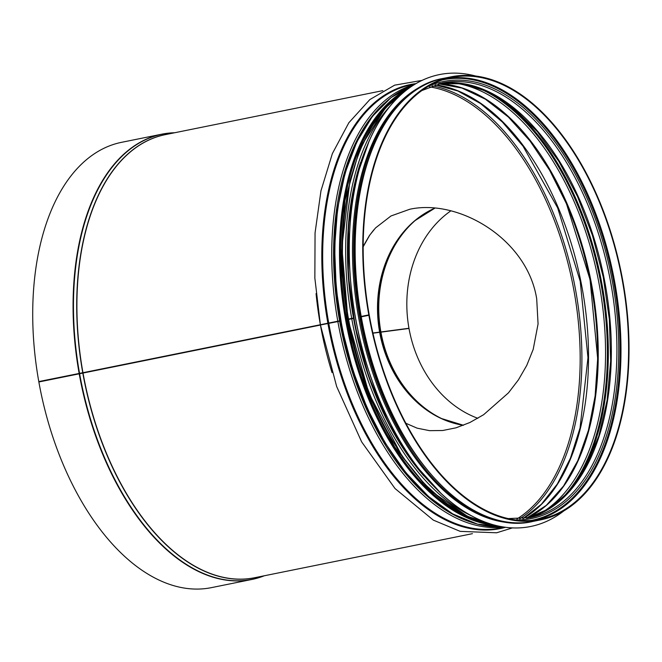 <?xml version="1.0" encoding="UTF-8"?>
<svg xmlns="http://www.w3.org/2000/svg" width="662" height="662" viewBox="0 0 662 662"><rect width="100%" height="100%" fill="white"/><g stroke="black" fill="none" stroke-linecap="round" stroke-linejoin="round"><path stroke-width="0.99" d="M360.716 316.552L369.206 314.814L360.716 316.552M353.591 318.033L346.772 319.423L353.591 318M340.5 320.665L82.965 372.714L340.5 320.665A224.211 126.93 78.6 0 1 337.057 212.552M383.571 103.975A224.807 127.27 78.6 0 0 339.598 320.822L339.598 320.822A224.815 127.278 78.6 0 1 384.159 103.421M82.758 372.731L38.793 381.585L82.758 372.731A226.032 127.965 78.6 0 1 167.229 134.254M79.217 373.807A227.149 128.594 78.6 0 0 251.924 579.449L211.567 587.608A227.149 128.594 78.6 0 1 38.859 381.974L320.433 325.05A225.999 127.948 78.6 0 0 332.043 372.59M512.512 527.879L496.632 532.786L460.189 531.363L433.312 520.109L395.032 488.539L361.651 441.885L336.644 386.476L320.433 324.976L340.69 321.02M346.838 319.779L347.873 319.572A224.211 126.93 78.6 0 0 389.653 436.705M348.104 319.498L353.657 318.381M360.782 316.933L369.272 315.203A225.287 127.543 78.6 0 0 540.564 519.157A225.287 127.543 78.6 0 0 620.898 273.05A225.287 127.543 78.6 0 0 451.219 77.528A225.287 127.543 78.6 0 0 369.206 314.814M363.148 246.43L369.421 235.523L375.577 227.885L390.977 215.977L409.728 209.266C458.468 198.517 527.233 238.783 536.7 298.843L538.065 323.966L533.2 349.362L526.787 365.341L518.412 379.872L508.441 392.872L483.624 414.71L469.871 422.513L456.068 427.809L442.721 430.507L429.605 430.664L417.118 428.165L405.938 423.299M79.539 373.343A227.074 128.552 78.6 0 1 174.677 132.748A227.149 128.594 78.6 0 0 161.842 134.179L121.485 142.338A227.149 128.594 78.6 0 0 38.793 381.585M363.148 246.818L369.727 235.175L373.79 229.871M368.875 315.253A225.999 127.948 78.6 0 0 540.705 519.86A225.999 127.948 78.6 0 0 621.295 272.976A225.999 127.948 78.6 0 0 451.079 76.833A225.999 127.948 78.6 0 0 368.8 314.864M372.896 333.003L408.967 328.269L372.905 333.044M372.946 333.201L409 328.46A113.79 93.731 -97.6 0 0 477.856 418.301M450.822 210.864A113.79 93.731 -97.6 0 0 408.967 328.269M519.173 522.856A225.502 127.658 -101.4 0 1 360.194 325.795A225.502 127.658 -101.4 0 1 430.077 82.436M563.701 511.014A230.508 130.497 -101.4 0 1 530.767 526.464A230.508 130.497 -101.4 0 1 357.149 326.407A230.508 130.497 -101.4 0 1 439.353 74.607A230.508 130.497 -101.4 0 1 444.26 73.78A230.508 130.497 -101.4 0 1 475.705 76.039M530.734 526.472A230.508 130.497 -101.4 0 1 530.709 526.48A230.508 130.497 -101.4 0 1 357.099 326.424A230.508 130.497 -101.4 0 1 439.295 74.616A230.508 130.497 -101.4 0 1 439.32 74.607M536.733 519.827A225.287 127.543 78.6 0 0 613.285 274.598A225.287 127.543 78.6 0 0 447.438 78.406M531.354 520.406A224.691 127.203 78.6 0 0 612.391 274.78A224.691 127.203 78.6 0 0 442.249 79.953M515.963 519.935A222.895 126.185 78.6 0 0 611.134 275.028A222.895 126.185 78.6 0 0 428.248 86.374M508.391 518.578L530.279 517.585A221.712 125.515 78.6 0 0 609.338 275.392A221.712 125.515 78.6 0 0 442.348 82.973L421.802 90.57M527.49 518.098A221.712 125.515 78.6 0 0 603.761 276.517A221.712 125.515 78.6 0 0 439.585 83.594L463.897 83.834L488.92 92.142L513.737 108.278L537.395 131.688L558.918 161.478L577.512 196.498L592.465 235.473L603.223 276.964L609.363 319.374L610.662 361.005L607.104 400.369L598.82 436.026L586.143 466.652L569.577 491.088L549.774 508.433L527.473 518.098M569.328 491.369A225.287 127.543 78.6 0 0 600.608 277.163A225.287 127.543 78.6 0 0 488.531 91.952M557.371 502.938A224.691 127.203 78.6 0 0 599.706 277.345A224.691 127.203 78.6 0 0 473.007 85.944M557.181 503.087A224.683 127.195 78.6 0 0 599.698 277.345A224.683 127.195 78.6 0 0 472.776 85.878M539.058 514.175A223.499 126.525 78.6 0 0 597.902 277.709A223.499 126.525 78.6 0 0 451.774 82.709M526.604 518.23A223.499 126.525 78.6 0 0 590.595 279.182A223.499 126.525 78.6 0 0 438.724 83.809M595.237 395.065A225.287 127.543 78.6 0 0 549.832 170.622M523.021 518.669A225.287 127.543 78.6 0 0 580.814 281.16A225.287 127.543 78.6 0 0 435.248 84.802M519.711 518.9A226.338 128.13 78.6 0 0 574.153 282.508A226.338 128.13 78.6 0 0 432.112 85.87M516.956 518.983A225.287 127.543 78.6 0 0 572.464 282.856A225.287 127.543 78.6 0 0 429.539 86.863M264.411 575.75L251.924 579.449A227.149 128.594 78.6 0 0 264.328 575.766M174.793 132.723L161.842 134.179A227.149 128.594 78.6 0 0 79.15 373.418M79.606 373.732A227.074 128.552 78.6 0 0 264.303 575.774M82.824 373.12A226.032 127.965 78.6 0 0 256.856 577.281M83.023 373.078A225.999 127.948 78.6 0 0 254.853 577.686L472.453 533.663M382.826 90.636L165.227 134.659A225.999 127.948 78.6 0 0 82.949 372.698M316.064 293.597A225.999 127.948 78.6 0 0 320.358 324.661M327.93 323.511A226.528 128.246 78.6 0 0 505.586 527.275M415.835 83.644A226.528 128.246 78.6 0 0 327.864 323.122M328.782 323.362A225.999 127.948 78.6 0 0 500.621 527.97L504.651 527.151M415.024 84.124L410.994 84.943A225.999 127.948 78.6 0 0 328.716 322.973M337.852 321.525A225.999 127.948 78.6 0 0 503.972 527.051M414.437 84.479A225.999 127.948 78.6 0 0 337.786 321.144M467.951 521.085A224.807 127.27 78.6 0 1 339.664 321.211A224.815 127.278 78.6 0 0 468.713 521.366M340.566 321.045A224.211 126.93 78.6 0 0 382.893 439.129M344.223 212.146A224.211 126.93 78.6 0 0 347.807 319.183M348.576 319.357A225.999 127.948 78.6 0 0 490.219 523.832M403.017 92.796A225.999 127.948 78.6 0 0 348.51 318.968M351.754 318.72A225.999 127.948 78.6 0 0 472.445 516.286M389.579 106.656A225.999 127.948 78.6 0 0 351.688 318.331M353.558 318.397A224.815 127.278 78.6 0 0 423.92 476.028M360.509 162.604A224.815 127.278 78.6 0 0 353.491 318.008M361.253 316.792A225.999 127.948 78.6 0 0 533.092 521.399C464.07 538.578 380.708 438.815 360.649 316.941M360.583 316.552C338.406 201.43 376.901 89.13 443.466 78.373A225.999 127.948 78.6 0 0 361.187 316.403M379.847 332.283A112.714 92.846 -97.6 0 0 441.297 418.475A112.714 92.846 -97.6 0 0 463.45 425.294A112.639 92.788 -97.6 0 1 379.657 332.307M379.624 332.109A112.639 92.788 -97.6 0 1 434.901 208.108A112.714 92.846 -97.6 0 0 414.958 220.636A112.714 92.846 -97.6 0 0 379.814 332.092M380.832 332.208A113.756 93.698 -97.6 0 0 442.075 418.831M415.612 220.09A113.756 93.698 -97.6 0 0 380.799 332.018M380.931 332.2A113.79 93.731 -97.6 0 0 443.623 419.509M416.928 219.023A113.79 93.731 -97.6 0 0 380.89 332.001M398.077 96.288A224.931 127.336 78.6 0 0 348.32 328.195A224.931 127.336 78.6 0 0 484.311 522.533M491.063 524.089A225.146 127.46 -101.4 0 1 348.195 328.22A225.146 127.46 -101.4 0 1 403.696 92.225M408.338 88.576A225.858 127.865 78.6 0 0 347.219 328.418A225.858 127.865 78.6 0 0 496.757 525.645M501.962 526.729A225.858 127.865 -101.4 0 1 342.602 329.353A225.858 127.865 -101.4 0 1 412.707 85.564L391.192 97.463L372.325 116.487L356.777 141.974L345.067 173.03L337.587 208.58L334.6 247.423L336.197 288.218L342.32 329.519L352.755 369.942L367.137 408.106L384.986 442.688L405.69 472.494L428.529 496.525L452.742 513.935L477.509 524.13L501.986 526.729M510.468 522.467A225.502 127.658 -101.4 0 1 361.344 325.563A225.502 127.658 -101.4 0 1 422.207 86.184M435.737 488.192A225.502 127.658 -101.4 0 1 366.674 146.807M526.513 518.247L546.299 505.354L563.577 485.982L577.785 460.719L588.419 430.383L595.121 395.967L597.67 358.581L590.049 279.612L566.473 203.788L549.592 170.2L530.005 140.965L508.35 117.025L485.378 99.184L461.894 88.029L438.633 83.834M522.906 518.677L541.4 504.229L557.404 483.881L570.421 458.22L580.036 428.008L587.972 357.695L580.21 281.292L557.661 207.885L523.021 146.17L502.425 122.073L480.455 103.487L457.79 90.959L435.133 84.835M320.367 324.587L314.855 278.139L315.054 232.933L320.962 190.838L332.365 153.592L348.849 122.735L369.868 99.557L394.626 85.166L421.984 80.392M347.906 319.117L341.873 247.108L349.892 180.908L358.961 152.21L371.142 127.468L386.112 107.343L403.514 92.374M490.832 524.023L467.686 516.393L444.831 502.392L422.927 482.449L402.604 457.169L369.015 393.716L347.972 319.506M533.092 521.399L540.705 519.86M443.466 78.373L451.079 76.833M441.297 418.475L463.474 425.277M414.958 220.636L434.934 208.116M467.562 516.335L429.233 489.847L394.66 446.958L366.913 391.441L348.435 328.17L340.864 262.69L344.852 200.76L360.037 147.808L385.061 108.502M440.693 493.041L412.707 462.101L388.321 422.637L368.842 376.752L355.279 326.863L348.361 275.615L348.46 225.709L355.585 179.832L369.355 140.41"/></g></svg>
